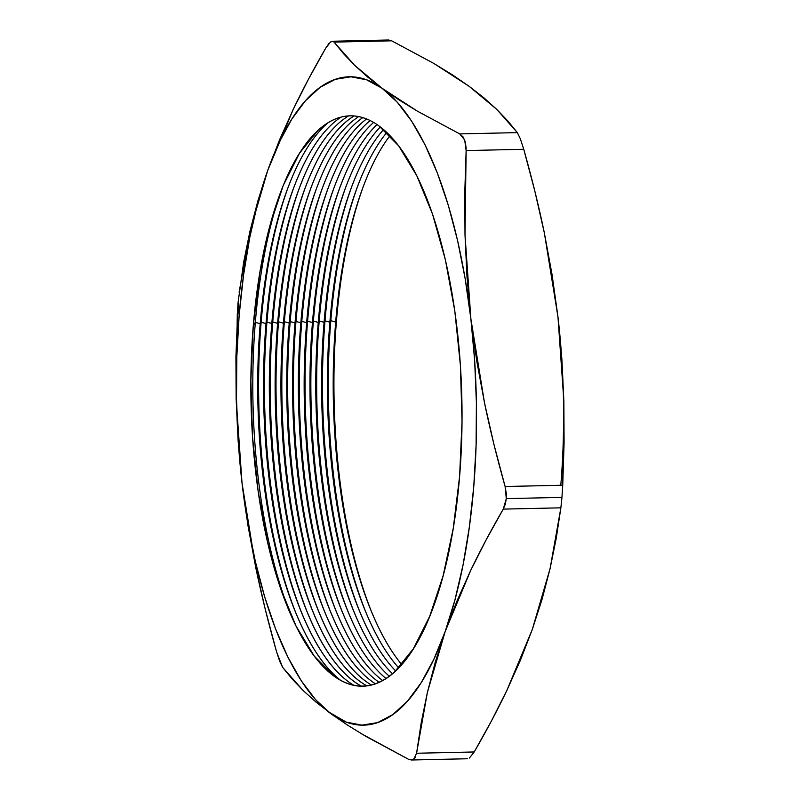 <?xml version="1.0" encoding="UTF-8"?>
<svg xmlns="http://www.w3.org/2000/svg" width="800" height="800" viewBox="0 0 800 800"><rect width="100%" height="100%" fill="white"/><g stroke="black" fill="none" stroke-linecap="round" stroke-linejoin="round"><path stroke-width="1.2" d="M362.76 187.97A296 109.45 -91.3 0 0 336.47 320.8L335.68 322.04A291.48 107.78 88.7 0 1 362.16 189.61A291.48 107.78 88.7 0 1 389.98 135.65A291.48 107.78 -91.3 0 0 335.68 322.04L330.82 320.68L329.87 322.17A291.48 107.78 88.7 0 1 356.36 189.73A291.48 107.78 88.7 0 1 386.79 132.47A291.48 107.78 -91.3 0 0 329.87 322.17L325.01 320.81A296.9 109.78 88.7 0 1 351.27 187.91A296.9 109.78 -91.3 0 0 325.01 320.81L324.07 322.3A291.48 107.78 88.7 0 1 350.55 189.86A291.48 107.78 88.7 0 1 383.57 129.57A291.48 107.78 -91.3 0 0 324.07 322.3L319.21 320.94A296.9 109.78 88.7 0 1 345.46 188.03A296.9 109.78 -91.3 0 0 319.21 320.94L318.26 322.43A291.48 107.78 88.7 0 1 344.74 189.99A291.48 107.78 88.7 0 1 380.31 126.93A291.48 107.78 -91.3 0 0 318.26 322.43L313.4 321.06A296.9 109.78 88.7 0 1 339.66 188.16A296.9 109.78 -91.3 0 0 313.4 321.06L312.46 322.56A291.48 107.78 88.7 0 1 338.94 190.12A291.48 107.78 88.7 0 1 377 124.55A291.48 107.78 -91.3 0 0 312.46 322.56L307.6 321.19A296.9 109.78 88.7 0 1 333.85 188.29A296.9 109.78 -91.3 0 0 307.6 321.19L306.65 322.69A291.48 107.78 88.7 0 1 333.13 190.25A291.48 107.78 88.7 0 1 373.63 122.42A291.48 107.78 -91.3 0 0 306.65 322.69L301.79 321.32A296.9 109.78 88.7 0 1 328.04 188.42A296.9 109.78 -91.3 0 0 301.79 321.32L300.84 322.82A291.48 107.78 88.7 0 1 327.33 190.38A291.48 107.78 88.7 0 1 370.16 120.56A291.48 107.78 -91.3 0 0 300.84 322.82L295.98 321.45A296.9 109.78 88.7 0 1 322.24 188.55A296.9 109.78 -91.3 0 0 295.98 321.45L295.04 322.95A291.48 107.78 88.7 0 1 321.52 190.51A291.48 107.78 88.7 0 1 366.56 118.95A291.48 107.78 -91.3 0 0 295.04 322.95L290.18 321.58A296.9 109.78 88.7 0 1 316.43 188.68A296.9 109.78 -91.3 0 0 290.18 321.58L289.23 323.08A291.48 107.78 88.7 0 1 315.71 190.64A291.48 107.78 88.7 0 1 362.77 117.63A291.48 107.78 -91.3 0 0 289.23 323.08L284.37 321.71A296.9 109.78 88.7 0 1 310.63 188.81A296.9 109.78 -91.3 0 0 284.37 321.71L283.43 323.21A291.48 107.78 88.7 0 1 309.91 190.77A291.48 107.78 88.7 0 1 358.68 116.61A291.48 107.78 -91.3 0 0 283.43 323.21L278.56 321.84A296.9 109.78 88.7 0 1 304.82 188.94A296.9 109.78 -91.3 0 0 278.56 321.84L277.62 323.33A291.48 107.78 88.7 0 1 304.1 190.9A291.48 107.78 88.7 0 1 354.09 115.97A291.48 107.78 -91.3 0 0 277.62 323.33L272.76 321.97A296.9 109.78 88.7 0 1 299.01 189.07A296.9 109.78 -91.3 0 0 272.76 321.97L271.81 323.46A291.48 107.78 88.7 0 1 298.3 191.02A291.48 107.78 88.7 0 1 348.57 115.92A291.48 107.78 -91.3 0 0 271.81 323.46L266.95 322.1A296.9 109.78 88.7 0 1 293.21 189.2A296.9 109.78 -91.3 0 0 266.95 322.1L266.01 323.59A291.48 107.78 88.7 0 1 292.49 191.15A291.48 107.78 88.7 0 1 341.07 117.12A291.48 107.78 -91.3 0 0 266.01 323.59L261.15 322.23A296.9 109.78 88.7 0 1 287.4 189.32A296.9 109.78 -91.3 0 0 261.15 322.23L260.2 323.72A291.48 107.78 88.7 0 1 286.68 191.28A291.48 107.78 88.7 0 1 327.82 122.9A291.48 107.78 -91.3 0 0 260.2 323.72L255.34 322.36A296.9 109.78 88.7 0 1 280.77 191.81M357.08 187.78A296.9 109.78 -91.3 0 0 330.82 320.68A296.9 109.78 88.7 0 1 357.08 187.78M253.29 325.59A285.18 105.44 88.7 0 1 279.2 196.02A285.18 105.44 88.7 0 1 405.5 155.66A285.18 105.44 88.7 0 1 459.61 476.34L453.22 528.54L443.11 575.83L429.67 616.41L413.41 648.7L394.97 671.48C388.51 677.39 381.87 681.52 375.05 683.86C368.22 686.19 361.34 686.69 354.41 685.36C347.47 684.03 340.62 680.89 333.85 675.94L314.16 655.95L296.09 626.17L280.34 587.72L267.52 542.11L258.12 491.06L252.5 436.56L250.87 380.69L253.29 325.59L259.69 273.4L269.8 226.1L283.24 185.53L299.49 153.23L317.94 130.46C324.4 124.54 331.04 120.42 337.86 118.08C344.69 115.74 351.57 115.24 358.5 116.57C365.43 117.9 372.29 121.04 379.06 125.99L398.75 145.98L416.82 175.77L432.56 214.21L445.38 259.83L454.79 310.87L460.41 365.38L462.04 421.25L459.61 476.34A285.18 105.44 88.7 0 1 288.38 609.15A285.18 105.44 88.7 0 1 253.29 325.59L255.34 322.36L253.29 325.59M280.76 191.83A296.9 109.78 -91.3 0 0 255.34 322.36A296.9 109.78 -91.3 0 0 290.14 613.31A296.9 109.78 88.7 0 1 255.34 322.36L260.2 323.72A291.48 107.78 -91.3 0 0 340.2 680.04A291.48 107.78 88.7 0 1 296.07 613.54A291.48 107.78 88.7 0 1 260.2 323.72L261.15 322.23A296.9 109.78 -91.3 0 0 296.87 615.47A296.9 109.78 88.7 0 1 261.15 322.23L266.01 323.59A291.48 107.78 -91.3 0 0 353.69 685.22A291.48 107.78 88.7 0 1 301.87 613.42A291.48 107.78 88.7 0 1 266.01 323.59L266.95 322.1A296.9 109.78 -91.3 0 0 302.68 615.34A296.9 109.78 88.7 0 1 266.95 322.1L271.81 323.46A291.48 107.78 -91.3 0 0 361.24 686.08A291.48 107.78 88.7 0 1 307.68 613.29A291.48 107.78 88.7 0 1 271.81 323.46L272.76 321.97A296.9 109.78 -91.3 0 0 308.48 615.21A296.9 109.78 88.7 0 1 272.76 321.97L277.62 323.33A291.48 107.78 -91.3 0 0 366.75 685.79A291.48 107.78 88.7 0 1 313.48 613.16A291.48 107.78 88.7 0 1 277.62 323.33L278.56 321.84A296.9 109.78 -91.3 0 0 314.29 615.08A296.9 109.78 88.7 0 1 278.56 321.84L283.43 323.21A291.48 107.78 -91.3 0 0 371.31 684.95A291.48 107.78 88.7 0 1 319.29 613.03A291.48 107.78 88.7 0 1 283.43 323.21L284.37 321.71A296.9 109.78 -91.3 0 0 320.1 614.95A296.9 109.78 88.7 0 1 284.37 321.71L289.23 323.08A291.48 107.78 -91.3 0 0 375.35 683.75A291.48 107.78 88.7 0 1 325.1 612.9A291.48 107.78 88.7 0 1 289.23 323.08L290.18 321.58A296.9 109.78 -91.3 0 0 325.9 614.82A296.9 109.78 88.7 0 1 290.18 321.58L295.04 322.95A291.48 107.78 -91.3 0 0 379.08 682.25A291.48 107.78 88.7 0 1 330.9 612.77A291.48 107.78 88.7 0 1 295.04 322.95L295.98 321.45A296.9 109.78 -91.3 0 0 331.71 614.7A296.9 109.78 88.7 0 1 295.98 321.45L300.84 322.82A291.48 107.78 -91.3 0 0 382.6 680.49A291.48 107.78 88.7 0 1 336.71 612.64A291.48 107.78 88.7 0 1 300.84 322.82L301.79 321.32A296.9 109.78 -91.3 0 0 337.51 614.57A296.9 109.78 88.7 0 1 301.79 321.32L306.65 322.69A291.48 107.78 -91.3 0 0 385.99 678.47A291.48 107.78 88.7 0 1 342.52 612.51A291.48 107.78 88.7 0 1 306.65 322.69L307.6 321.19A296.9 109.78 -91.3 0 0 343.32 614.44A296.9 109.78 88.7 0 1 307.6 321.19L312.46 322.56A291.48 107.78 -91.3 0 0 389.26 676.2A291.48 107.78 88.7 0 1 348.32 612.38A291.48 107.78 88.7 0 1 312.46 322.56L313.4 321.06A296.9 109.78 -91.3 0 0 349.13 614.31A296.9 109.78 88.7 0 1 313.4 321.06L318.26 322.43A291.48 107.78 -91.3 0 0 392.46 673.68A291.48 107.78 88.7 0 1 354.13 612.25A291.48 107.78 88.7 0 1 318.26 322.43L319.21 320.94A296.9 109.78 -91.3 0 0 354.93 614.18A296.9 109.78 88.7 0 1 319.21 320.94L324.07 322.3A291.48 107.78 -91.3 0 0 395.6 670.9A291.48 107.78 88.7 0 1 359.93 612.13A291.48 107.78 88.7 0 1 324.07 322.3L325.01 320.81A296.9 109.78 -91.3 0 0 360.74 614.05A296.9 109.78 88.7 0 1 325.01 320.81L329.87 322.17A291.48 107.78 -91.3 0 0 398.68 667.85A291.48 107.78 88.7 0 1 365.74 612A291.48 107.78 88.7 0 1 329.87 322.17L330.82 320.68L335.68 322.04A291.48 107.78 -91.3 0 0 401.73 664.54A291.48 107.78 88.7 0 1 371.55 611.87A291.48 107.78 88.7 0 1 335.68 322.04L336.47 320.8A296 109.45 -91.3 0 0 372.22 613.48M542.13 599.08L532.27 629.57L506.74 690.69C497.43 710.16 486.59 730.59 474.2 751.97L416.58 753.25L427.38 692.46L445.18 631.51L470.71 570.39C480.02 550.92 490.86 530.49 503.25 509.11L560.87 507.83L556.26 538.21L550.08 568.62L542.13 599.08M561.75 358.57L557.97 316.93L561.87 358.95L563.86 401L564.08 443.1L562.73 485.23L505.11 486.51C496.88 457.34 490.01 429.43 484.49 402.77L470.88 318.87L465 234.79L466.13 150.57L523.75 149.29C531.98 178.45 538.85 206.37 544.37 233.03L557.97 316.93L563.86 401L562.73 485.23L561.94 497.38L506.31 498.62L503.25 509.11L560.87 507.83L561.94 497.38L562.73 485.23L505.11 486.51L506.31 498.62L561.94 497.38L561.54 501.8M238.13 441.05L242.03 483.07A324.24 119.89 88.7 0 1 239.16 315.27L238.06 302.62L235.92 356.9L236.14 399L238.13 441.05M560.87 507.83L550.08 568.62L532.27 629.57L542.07 597.85M331.55 41.45L328.82 43.66L325.8 48.03L330.57 42.01L332.46 41.25L334.07 42.1L391.69 40.82L433.93 63.5L452.54 74.92L469.25 86.39L496.79 109.42L517.34 132.62L459.72 133.9L417.43 111.19L382.16 88.33L354.58 65.26L334.07 42.1L391.69 40.82L433.93 63.5L469.25 86.39L483.97 97.88L496.79 109.42L507.86 121.02L517.34 132.62L459.72 133.9L464.7 139.99L466.13 150.57L523.75 149.29L520.33 138.78L517.34 132.62M328.15 711.68L346.28 722.12L361.98 725.14L377.59 722.61L392.84 714.57L407.46 701.17L421.22 682.64L433.86 659.28L445.18 631.51L454.98 599.79L463.1 564.67L469.39 526.74L473.75 486.67L476.1 445.13L476.4 402.83L474.65 360.5L470.88 318.87L465.16 278.63L457.57 240.5L448.25 205.1L437.36 173.06L425.09 144.92L411.64 121.16L397.25 102.19L382.16 88.33L366.63 79.81L350.93 76.8L335.32 79.33L320.07 87.36L305.44 100.76L291.69 119.3L279.05 142.65L267.73 170.43L279.54 139.89L293.26 109.31L308.74 78.69L325.8 48.03C313.41 69.41 302.57 89.84 293.26 109.31L267.73 170.43L249.92 231.38L239.11 292.34M238.08 302.4L237.27 314.77L236.14 399L242.03 483.07L255.63 566.97C261.15 593.63 268.02 621.55 276.25 650.71L279.67 661.24L282.66 667.38L303.18 690.55L316 702.09L334.11 716.03M361.28 733.67L408.31 759.18L411.46 760L467.54 758.75M469.42 758L474.2 751.97L416.58 753.25L413.8 759.23L411.46 760M391.69 40.82L388.54 40L332.46 41.25M466.17 148.68L465.38 142.15L463.14 136.99L459.72 133.9L417.43 111.19L398.83 99.77L382.16 88.33A324.24 119.89 88.7 0 0 267.73 170.43A324.24 119.89 88.7 0 0 239.16 315.27L238.06 302.62L243.74 261.79L249.92 231.38L257.87 200.92L267.73 170.43L257.93 202.15L249.81 237.27L243.52 275.19L239.16 315.27L236.81 356.81L236.51 399.1L238.25 441.43L242.03 483.07L247.75 523.3L255.34 561.44L264.66 596.83L275.55 628.87L287.82 657.01L301.27 680.78L315.66 699.75L330.75 713.61A324.24 119.89 88.7 0 1 242.03 483.07L247.88 525.04L255.63 566.97L265.16 608.86L276.25 650.71M520.95 657.35L532.27 629.57L520.46 660.11L506.74 690.69L491.26 721.31L474.2 751.97M523.75 149.29L534.84 191.14L544.37 233.03L552.12 274.96L557.97 316.93L552.25 276.7M276.79 652.58L282.66 667.38L292.13 678.97L303.18 690.55M466.13 150.57L464.78 192.7L465 234.79L466.99 276.85L470.88 318.87A324.24 119.89 88.7 0 1 445.18 631.51L456.99 600.97L470.71 570.39L486.19 539.77L503.25 509.11L505.28 504.28L506.31 498.62L506.36 493.95L505.11 486.51L494.01 444.66L484.49 402.77L476.73 360.84L470.88 318.87A324.24 119.89 88.7 0 0 382.16 88.33L367.41 76.81L354.58 65.26L343.54 53.69L334.07 42.1M412.72 759.79L415.25 757.58M416.58 753.25L421.19 722.87L427.38 692.46L435.32 662L445.18 631.51A324.24 119.89 88.7 0 1 330.75 713.61L347.42 725.05L366.02 736.47L408.31 759.18M560.84 484.73A324.24 119.89 -91.3 0 0 557.97 316.93A324.24 119.89 -91.3 0 0 557.97 316.88M366.54 613.92A296.9 109.78 88.7 0 1 330.82 320.68A296.9 109.78 -91.3 0 0 366.54 613.92M279.2 196.02L279.47 195.29M288.38 609.15L288.77 610.07"/></g></svg>
